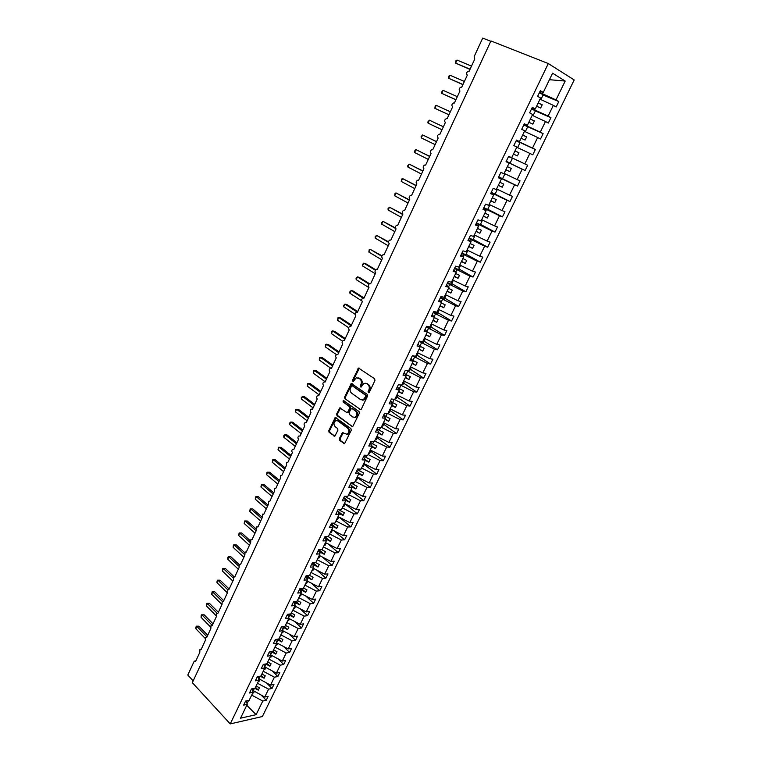 <?xml version="1.0" encoding="UTF-8"?>
<svg xmlns="http://www.w3.org/2000/svg" width="762" height="762" viewBox="0 0 762 762"><rect width="100%" height="100%" fill="white"/><g stroke="black" fill="none" stroke-linecap="round" stroke-linejoin="round"><path stroke-width="1.14" d="M368.332 392.725L369.303 392.363L374.952 380.505L374.628 378.79L358.559 368.056L352.425 380.409L353.168 381.657L356.235 377.79L359.912 378.962C361.445 380.324 361.788 382.143 360.94 384.41L360.216 385.934L360.978 387.191L364.046 383.315L366.522 383.6L367.798 384.505C369.351 385.886 369.694 387.715 368.837 389.992L368.332 392.725M339.319 438.702L339.623 440.407L344.586 443.684L351.234 430.301L350.92 428.587L335.318 417.395L328.784 430.673L329.089 432.359L334.813 436.235L337.928 430.225L337.623 428.53L335.156 426.663C333.404 424.396 333.623 422.377 335.823 420.624L337.88 420.891L347.634 428.196C349.415 430.473 349.206 432.492 347.015 434.283L342.452 432.683L339.319 438.702L340.119 438.75L340.423 440.455L344.634 443.665M548.297 63.551L490.947 40.948L192.348 682.666L230.238 723.9L262.376 716.537L574.196 79.953L548.297 63.551L230.238 723.9M359.95 409.613L361.321 409.127L367.541 396.069L367.217 394.345L351.301 383.477L344.624 397.002L344.929 398.697L360.759 409.708L344.929 398.697M359.35 413.261L352.635 426.777L336.975 415.604L336.671 413.909L339.814 407.861L346.586 412.385L347.929 411.909L349.663 408.242L349.348 406.546L343.071 401.955L343.252 400.355L359.035 411.547L359.35 413.261M490.795 41.281L482.717 38.1L474.183 56.531L474.764 59.074L469.116 71.266L468.382 71.19C466.401 72.314 466.049 73.619 467.335 75.105L461.724 87.211L460.972 87.125C459.029 88.249 458.686 89.545 459.962 91.011L454.39 103.022L453.619 102.946C451.714 104.061 451.39 105.346 452.647 106.804L447.123 118.72L446.313 118.634C444.456 119.748 444.141 121.025 445.379 122.472L439.903 134.303L439.074 134.207C437.245 135.322 436.95 136.589 438.179 138.017L432.73 149.762L431.883 149.666C430.101 150.771 429.816 152.029 431.025 153.457L425.625 165.106L424.758 165.011C423.005 166.106 422.729 167.354 423.929 168.764L418.567 180.327L417.671 180.232C415.966 181.318 415.7 182.566 416.881 183.966L411.566 195.443L410.651 195.348C408.975 196.425 408.727 197.663 409.889 199.053L404.612 210.445L403.679 210.341C402.041 211.417 401.803 212.646 402.946 214.027L397.707 225.333L396.764 225.228C395.164 226.295 394.926 227.514 396.059 228.895L390.858 240.116L389.896 240.001C388.325 241.068 388.106 242.278 389.23 243.64L384.067 254.784L383.086 254.67C381.543 255.727 381.333 256.937 382.438 258.289L377.314 269.348L376.323 269.234C374.818 270.281 374.609 271.472 375.704 272.825L370.618 283.797L369.608 283.683C368.132 284.721 367.932 285.912 369.018 287.255L363.969 298.152L362.95 298.028C361.502 299.066 361.312 300.247 362.379 301.581L357.359 312.391L356.33 312.268C354.911 313.296 354.73 314.477 355.787 315.801L350.806 326.536L349.768 326.412C348.377 327.431 348.205 328.593 349.244 329.917L344.3 340.576L343.252 340.443C341.89 341.462 341.719 342.624 342.748 343.929L337.842 354.511L336.775 354.378C335.442 355.387 335.28 356.54 336.299 357.845L331.432 368.351L330.356 368.217C329.051 369.218 328.898 370.361 329.898 371.666L325.06 382.095L323.983 381.952C322.697 382.943 322.545 384.086 323.536 385.382L318.735 395.735L317.649 395.592C316.392 396.573 316.249 397.707 317.23 398.993L312.458 409.28L311.363 409.127C310.134 410.108 309.991 411.232 310.963 412.518L306.229 422.729L305.124 422.577C303.914 423.548 303.781 424.672 304.743 425.948L300.038 436.083L298.933 435.931C297.742 436.883 297.618 438.007 298.561 439.274L293.894 449.351L292.779 449.18C291.608 450.132 291.494 451.247 292.427 452.514L287.788 462.515L286.674 462.344L286.331 465.668L281.73 475.593L280.607 475.421L280.283 478.717L275.711 488.575L274.587 488.404L274.272 491.681L269.738 501.472L268.605 501.291L268.31 504.558L263.795 514.283L262.671 514.093L262.385 517.341L257.908 526.999L256.775 526.809L256.499 530.038L252.051 539.629L250.917 539.429L250.65 542.649L246.24 552.174L245.097 551.974L244.85 555.174L240.459 564.642L239.325 564.423L239.078 567.614L234.725 577.015L233.582 576.796L233.353 579.968L229.029 589.302L227.886 589.083L227.667 592.245L223.371 601.513L222.228 601.285L222.018 604.437L217.751 613.639L216.608 613.41L216.408 616.544L212.169 625.688L211.026 625.45L210.836 628.564L206.626 637.651L205.483 637.413L205.302 640.518L201.111 649.538L199.968 649.291L199.796 652.386L195.644 661.349L194.5 661.092L193.986 661.683L187.804 675.037L193.186 680.876M506.159 161.487L525.113 170.498L527.685 165.24L508.664 156.296L506.044 161.715L509.083 163.106L503.949 173.717L500.901 172.364L498.31 177.737L501.358 179.06L496.272 189.586L493.204 188.309L490.633 193.643L493.7 194.891L488.652 205.34L485.565 204.13L483.013 209.417L486.108 210.598L481.089 220.961L477.984 219.827L475.45 225.066L478.565 226.181L473.593 236.468L470.468 235.391L467.954 240.601L471.087 241.649L466.144 251.851L463.01 250.85L460.515 256.013L463.658 256.985L458.762 267.11L455.6 266.176L453.133 271.301L456.295 272.215L451.437 282.264L448.256 281.388L445.799 286.474L448.98 287.322L444.16 297.294L440.969 296.485L438.531 301.533L441.731 302.314L436.94 312.21L433.73 311.468L431.311 316.478L434.531 317.192L429.778 327.012L426.549 326.336L424.158 331.308L427.387 331.965L422.672 341.709L419.424 341.09L417.043 346.024L420.3 346.615L415.614 356.283L412.356 355.73L409.994 360.626L413.261 361.159L408.613 370.761L405.336 370.265L402.993 375.123L406.279 375.599L401.669 385.124L398.374 384.686L396.05 389.506L399.345 389.925L394.773 399.383L391.458 399.002L389.153 403.784L392.459 404.146L387.925 413.528L384.6 413.214L382.305 417.957L385.629 418.262L381.124 427.577L377.79 427.311L375.514 432.025L378.857 432.273L374.38 441.522L371.027 441.312L368.77 445.989L372.123 446.18L367.684 455.362L364.322 455.209L362.074 459.857L365.446 459.991L361.036 469.106L357.664 469.001L355.435 473.612L358.816 473.697L354.435 482.746L351.044 482.698L348.834 487.27L352.235 487.299L347.882 496.281L344.481 496.291L342.29 500.834L345.691 500.815L341.386 509.73L337.966 509.778L335.785 514.293L339.204 514.226L334.928 523.075L331.499 523.18L329.336 527.656L332.765 527.533L328.517 536.324L325.069 536.477L322.926 540.925L326.374 540.753L322.145 549.478L318.697 549.688L316.563 554.098L320.021 553.879L315.83 562.537L312.363 562.794L310.248 567.176L313.715 566.909L309.553 575.51L306.076 575.815L303.981 580.168L307.457 579.844L303.324 588.388L299.837 588.74L297.752 593.055L301.238 592.693L297.142 601.17L293.646 601.57L291.57 605.866L295.075 605.447L290.998 613.867L287.493 614.315L285.426 618.573L288.941 618.115L284.893 626.478L281.378 626.964L279.33 631.193L282.854 630.698L278.835 638.994L275.311 639.528L273.282 643.728L276.816 643.185L272.825 651.434L269.281 652.005L267.272 656.177L270.815 655.587L266.852 663.778L263.3 664.397L261.299 668.541L264.852 667.903L260.918 676.037L257.365 676.704L255.375 680.818L258.937 680.142L255.032 688.21L251.46 688.924L249.488 693.01L253.06 692.287L249.174 700.307L245.602 701.059L243.64 705.117L247.221 704.355L246.355 700.897M253.06 692.287L252.136 688.791M258.937 680.142L257.956 676.589M264.852 667.903L263.814 664.312M270.815 655.587L269.71 651.939M276.816 643.185L275.644 639.48M282.854 630.698L281.616 626.936M288.941 618.115L287.626 614.296M295.075 605.447L293.665 601.57M301.238 592.693L299.79 588.845M307.457 579.844L305.962 576.062M313.715 566.909L312.182 563.185M320.021 553.879L318.44 550.221M326.374 540.753L324.745 537.162M332.765 527.533L331.099 524.008M339.204 514.226L337.49 510.769M345.691 500.815L343.938 497.424M352.235 487.299L350.425 483.984M358.816 473.697L356.959 470.449M365.446 459.991L363.541 456.819M371.808 446.837L375.428 448.656L372.123 446.189L370.18 443.084M378.857 432.273L376.857 429.244M385.629 418.262L383.581 415.309M392.459 404.146L390.363 401.269M399.345 389.925L397.192 387.134M406.279 375.599L404.079 372.885M413.261 361.159L411.004 358.531M420.3 346.615L417.995 344.062M427.387 331.965L425.025 329.489M434.531 317.192L432.121 314.811M441.731 302.314L439.264 300.018M448.98 287.322L446.456 285.112M456.295 272.215L453.714 270.091M463.658 256.985L461.02 254.956M471.087 241.649L468.382 239.706M478.565 226.181L475.812 224.333M486.108 210.598L483.289 208.845M493.7 194.891L490.823 193.234M501.358 179.06L498.424 177.508M509.083 163.106L506.082 161.649M511.683 157.724L516.865 147.028L513.845 145.561L516.484 140.103L519.494 141.599L516.398 140.275M519.494 141.599L524.704 130.816L521.713 129.273L524.37 123.777L527.352 125.339L524.199 124.12M527.352 125.339L532.609 114.481L529.638 112.862L532.314 107.318L535.276 108.956L532.067 107.842M261.328 695.249L266.214 700.307L268.157 696.335L264.719 697.049L268.576 689.153L257.442 683.228M252.517 690.229L264.719 697.049M266.814 683.171L272.005 688.457L273.958 684.466L270.529 685.143L274.415 677.189L263.233 671.255M258.489 678.532L270.529 685.143M272.32 670.998L277.835 676.532L279.797 672.513L276.377 673.151L280.283 665.14L269.062 659.206M264.528 666.769L276.377 673.151M277.844 658.73L283.702 664.531L285.683 660.473L282.273 661.073L286.207 653.015L274.939 647.071M270.605 654.91L282.273 661.073M283.388 646.376L289.608 652.443L291.598 648.357L288.198 648.919L292.16 640.794L280.845 634.851M276.711 642.861L288.198 648.919M288.941 633.927L295.551 640.271L297.561 636.165L294.17 636.68L298.161 628.498L286.798 622.544M282.845 630.726L294.17 636.68M294.513 621.382L301.542 628.021L303.562 623.878L300.18 624.354L304.2 616.125L292.798 610.152M288.808 618.392L300.18 624.354M300.095 608.733L307.572 615.677L309.61 611.515L306.238 611.943L310.277 603.656L298.828 597.684M294.818 605.971L306.238 611.943M305.686 595.979L313.639 603.256L315.697 599.065L312.334 599.446L316.401 591.102L304.905 585.121M300.866 593.465L312.334 599.446M311.287 583.13L319.754 590.75L321.821 586.521L318.468 586.864L322.574 578.453L311.029 572.472M306.962 580.882L318.468 586.864M316.887 570.167L325.907 578.148L327.993 573.9L324.65 574.186L328.784 565.728L317.192 559.737M313.096 568.204L324.65 574.186M322.488 557.098L332.108 565.461L334.204 561.184L330.879 561.432L335.032 552.907L323.393 546.906M319.268 555.431L330.879 561.432M328.089 543.916L338.347 552.688L340.462 548.383L337.147 548.583L341.328 540.001L329.641 533.991M325.488 542.573L337.147 548.583M333.68 530.619L344.634 539.829L346.758 535.486L343.452 535.638L347.672 526.999L335.937 520.979M331.756 529.628L343.452 535.638M339.252 517.198L350.968 526.875L353.101 522.503L349.815 522.608L354.063 513.902L342.271 507.883M338.061 516.588L349.815 522.608M345.129 503.92L357.34 513.836L359.493 509.426L356.216 509.483L360.493 500.72L348.663 494.69M344.414 503.453L356.216 509.483M351.444 490.88L363.76 500.691L365.931 496.262L362.664 496.262L366.97 487.432L355.092 481.403M350.815 490.233L362.664 496.262M357.797 477.736L370.227 487.461L372.408 482.994L369.16 482.946L373.494 474.059L361.559 468.011M357.254 476.917L369.16 482.946M364.207 464.506L376.742 474.135L378.933 469.64L375.695 469.544L380.067 460.581L368.084 454.533M363.75 463.496L375.695 469.544M370.656 451.19L383.296 460.715L385.515 456.181L382.286 456.038L386.686 447.018L374.656 440.96M370.284 449.98L382.286 456.038M377.152 437.769L389.906 447.199L392.135 442.636L388.925 442.436L393.354 433.349L381.267 427.282M376.866 436.378L388.925 442.436M383.696 424.253L396.554 433.578L398.802 428.987L395.602 428.73L400.069 419.576L387.934 413.509M383.505 422.662L395.602 428.73M390.277 410.642L403.26 419.872L405.517 415.233L402.336 414.928L406.832 405.708L394.021 399.298M390.182 408.861L402.336 414.928M396.916 396.935L410.013 406.051L412.29 401.383L409.118 401.022L413.652 391.735L400.212 384.934M396.916 394.945L409.118 401.022M403.603 383.124L416.804 392.135L419.11 387.439L415.947 387.02L420.51 377.666L406.365 370.418M403.689 380.933L415.947 387.02M410.337 369.208L423.662 378.123L425.968 373.39L422.834 372.913L427.434 363.484L412.452 355.749M410.518 366.827L422.834 372.913M417.119 355.206L430.559 363.998L432.892 359.235L429.768 358.702L434.397 349.206L419.262 341.424M417.405 352.606L429.768 358.702M423.948 341.09L437.512 349.777L439.855 344.967L436.75 344.376L441.417 334.813L426.206 327.05M424.329 338.28L436.75 344.376M430.835 326.869L444.513 335.442L446.875 330.603L443.789 329.956L448.485 320.316L433.207 312.563M431.311 323.85L443.789 329.956M437.759 312.553L451.571 321.002L453.952 316.135L450.875 315.42L455.609 305.714L440.245 297.971M438.35 309.305L450.875 315.42M444.751 298.123L458.676 306.457L461.077 301.552L458.019 300.78L462.791 290.998L447.351 283.273M445.437 294.665L458.019 300.78M451.78 283.588L465.839 291.808L468.259 286.855L465.211 286.026L470.021 276.168L454.504 268.462M452.571 279.902L465.211 286.026M458.867 268.948L473.05 277.044L475.488 272.053L472.459 271.167L477.307 261.233L461.705 253.536M459.772 265.033L472.459 271.167M466.011 254.194L480.317 262.166L482.775 257.146L479.765 256.184L484.651 246.174L468.973 238.496M467.02 250.05L479.765 256.184M473.202 239.335L487.642 247.174L490.118 242.116L487.128 241.097L492.052 231.01L476.288 223.342M474.316 234.953L487.128 241.097M480.46 224.352L495.024 232.077L497.519 226.971L494.548 225.885L499.501 215.722L483.66 208.074M481.679 219.742L494.548 225.885M487.756 209.264L502.463 216.856L504.977 211.722L502.025 210.56L507.016 200.32L491.09 192.691M483.86 207.674L487.661 209.464L489.918 204.816L489.09 204.426L502.025 210.56M495.119 194.062L509.959 201.52L512.483 196.339L509.559 195.12L514.588 184.804L498.577 177.184M496.567 188.966L509.559 195.12M504.854 173.955L504.034 173.546L504.854 173.955L502.568 178.679L498.729 176.87L517.503 186.071L520.055 180.851L517.15 179.565L522.218 169.164L506.12 161.563M504.101 173.403L517.15 179.565M516.188 140.722L535.372 149.504L532.505 148.076L537.658 137.512L524.456 131.34M516.293 140.503L532.505 148.076M523.799 124.949L543.125 133.645L540.277 132.15L545.468 121.501L532.2 115.319M523.97 124.597L540.277 132.15M535.353 110.957L550.936 117.662L548.107 116.091L553.336 105.366L556.155 106.985L558.803 101.556L555.993 99.908L565.194 81.058L549.431 79.696M531.714 108.556L548.107 116.091M535.276 108.956L540.572 98.012L537.629 96.307L540.334 90.726L543.268 92.44L539.982 91.44M543.077 94.993L558.803 101.556M539.525 92.392L555.993 99.908M251.689 695.125L262.776 701.04L266.214 700.307M272.005 688.457L268.576 689.153M277.835 676.532L274.415 677.189M283.702 664.531L280.283 665.14M289.608 652.443L286.207 653.015M295.551 640.271L292.16 640.794M301.542 628.021L298.161 628.498M307.572 615.677L304.2 616.125M313.639 603.256L310.277 603.656M319.754 590.75L316.401 591.102M325.907 578.148L322.574 578.453M332.108 565.461L328.784 565.728M338.347 552.688L335.032 552.907M344.634 539.829L341.328 540.001M350.968 526.875L347.672 526.999M357.34 513.836L354.063 513.902M363.76 500.691L360.493 500.72M370.227 487.461L366.97 487.432M376.742 474.135L373.494 474.059M383.296 460.715L380.067 460.581M389.906 447.199L386.686 447.018M396.554 433.578L393.354 433.349M403.26 419.872L400.069 419.576M410.013 406.051L406.832 405.708M416.804 392.135L413.652 391.735M423.662 378.123L420.51 377.666M430.559 363.998L427.434 363.484M437.512 349.777L434.397 349.206M444.513 335.442L441.417 334.813M451.571 321.002L448.485 320.316M458.676 306.457L455.609 305.714M465.839 291.808L462.791 290.998M473.05 277.044L470.021 276.168M480.317 262.166L477.307 261.233M487.642 247.174L484.651 246.174M495.024 232.077L492.052 231.01M502.463 216.856L499.501 215.722M509.959 201.52L507.016 200.32M517.503 186.071L514.588 184.804M525.113 170.498L522.218 169.164M516.76 147.228L532.781 154.8L535.372 149.504M543.125 133.645L540.515 138.989L537.658 137.512M550.936 117.662L548.307 123.044L545.468 121.501M246.764 705.288L256.127 714.67L262.776 701.04M256.127 714.67L240.525 718.185L247.221 704.355M543.268 92.44L552.583 73.2L565.194 81.058M524.799 163.878L529.904 153.4M253.155 690.896L254.394 688.343M254.746 688.267L258.299 690.162L259.451 687.781L256.099 686M258.928 678.971L260.271 676.199L264.09 678.228L265.252 675.827L261.88 674.046M264.728 666.969L266.081 664.178L269.91 666.207L271.082 663.797L267.71 662.007M270.586 654.853L271.929 652.072L275.787 654.11L276.958 651.681L273.568 649.891M276.587 642.461L277.825 639.889L281.692 641.928L282.873 639.48L279.473 637.689M277.168 639.251L277.825 639.889M282.616 629.974L283.759 627.621L287.636 629.66L288.836 627.202L285.417 625.402M282.854 626.764L283.759 627.621M288.703 617.411L289.731 615.277L293.627 617.315L294.827 614.829L291.398 613.039M288.569 614.172L289.731 615.277M294.818 604.752L295.751 602.837L299.657 604.876L300.876 602.38L297.428 600.58M294.303 601.494L295.751 602.837M300.98 592.007L301.809 590.312L305.733 592.36L306.953 589.845L303.495 588.045M300.057 588.712L301.809 590.312M307.191 579.177L307.905 577.701L311.849 579.749L313.077 577.215L309.601 575.415M306 575.986L307.905 577.701M313.439 566.252L314.049 565.004L318.011 567.052L319.24 564.499L315.497 562.566M312.287 563.442L314.049 565.004M319.745 553.231L320.231 552.212L324.212 554.269L325.45 551.698L321.535 549.516M318.745 550.916L320.231 552.212M326.079 540.115L326.46 539.334L330.451 541.391L331.708 538.801L327.908 536.353M325.269 538.315L326.46 539.334M332.47 526.913L332.737 526.361L336.737 528.418L338.004 525.818L333.994 523.761L334.318 523.094M331.87 525.637L332.737 526.361M333.232 523.123L333.994 523.761M338.899 513.607L343.071 515.36L344.348 512.74L340.319 510.683L340.776 509.74M338.547 512.893L339.052 513.302M339.195 509.759L340.319 510.683M345.386 500.205L349.453 502.215L350.739 499.567L346.691 497.51L347.282 496.281M345.176 496.291L346.691 497.51M351.149 482.698L353.101 484.241L353.835 482.737M352.092 487.042L355.873 488.966L357.168 486.308L353.101 484.241M357.521 469.287L359.569 470.878L360.436 469.087M358.759 473.812L362.35 475.631L363.645 472.945L359.569 470.878M364.007 455.847L366.074 457.419L367.084 455.333M365.265 460.372L368.865 462.191L370.17 459.496L366.074 457.419M370.551 442.312L372.628 443.865L373.79 441.484M375.428 448.656L376.742 445.941L372.628 443.865M377.133 428.673L379.238 430.216L380.533 427.53M378.409 433.207L382.038 435.026L383.362 432.292L379.238 430.216M383.762 414.938L385.886 416.462L387.334 413.471M385.048 419.471L388.696 421.3L390.039 418.538L385.886 416.462M390.449 401.107L392.582 402.612L394.144 399.383M391.744 405.641L395.402 407.47L396.754 404.689L392.582 402.612M397.288 387.248L399.336 388.658L400.907 385.41M398.478 391.706L402.165 393.535L403.517 390.735L399.336 388.658M404.67 373.618L406.136 374.599L407.718 371.323M405.27 377.676L408.965 379.505L410.337 376.685L406.136 374.599M412.213 359.931L412.985 360.445L414.576 357.14M412.109 363.531L415.823 365.369L417.205 362.531L412.985 360.445M419.005 349.291L422.729 351.13L424.12 348.263L419.919 346.196L421.491 342.852M426.968 331.527L428.454 328.46M425.948 334.937L429.692 336.775L431.092 333.899L427.339 332.061M434.102 316.773L435.464 313.954M432.94 320.488L436.702 322.326L438.112 319.421L434.35 317.583M441.293 301.904L442.532 299.342M439.988 305.924L443.76 307.762L445.179 304.838L441.398 302.99M448.532 286.931L449.656 284.626M447.084 291.246L450.875 293.094L452.314 290.141L448.513 288.303M455.838 271.834L456.829 269.786M454.238 276.463L458.048 278.311L459.486 275.339L455.676 273.491M463.191 256.632L464.058 254.841M461.448 261.566L465.277 263.414L466.725 260.423L462.896 258.575M470.602 241.297L471.335 239.792M468.706 246.555L472.554 248.402L474.012 245.393L470.164 243.545M478.079 225.857L478.679 224.609M476.021 231.438L479.889 233.286L481.355 230.248L477.498 228.4M485.604 210.283L486.07 209.321M483.394 216.198L487.28 218.046L488.766 214.989L484.88 213.131M493.195 194.596L493.519 193.919M490.823 200.835L494.719 202.692L496.224 199.606L492.319 197.758M498.31 185.366L502.225 187.223L503.739 184.109L499.815 182.251M505.854 169.774L509.788 171.631L511.312 168.497L507.378 166.64M513.464 154.057L517.408 155.915L518.941 152.752L514.988 150.895M521.122 138.217L525.094 140.075L526.637 136.893L522.665 135.036M526.504 125.72L526.79 125.13M528.847 122.253L532.838 124.111L534.391 120.91L530.4 119.043M534.276 109.661L534.705 108.766M536.629 106.166L540.639 108.033L542.201 104.794L538.191 102.937M540.01 99.174L553.336 105.366M542.106 93.469L542.687 92.269M247.021 703.574L248.545 700.44M538.134 103.07L542.201 104.794M530.352 119.139L534.391 120.91M522.637 135.093L526.637 136.893M514.979 150.914L518.941 152.752M505.873 169.745L509.788 171.631M498.348 185.299L502.225 187.223M490.88 200.739L494.719 202.692M483.46 216.056L487.28 218.046M476.107 231.257L479.889 233.286M468.811 246.345L472.554 248.402M461.562 261.318L465.277 263.414M454.371 276.187L458.048 278.311M447.237 290.932L450.875 293.094M440.15 305.572L443.76 307.762M433.121 320.107L436.702 322.326M426.148 334.528L429.692 336.775M419.214 348.844L422.729 351.13M412.337 363.055L415.823 365.369M405.517 377.171L408.965 379.505M398.745 391.173L402.165 393.535M392.011 405.079L395.402 407.47M385.334 418.881L388.696 421.3M378.704 432.578L382.038 435.026M364.988 459.238L368.865 462.191M357.969 472.221L362.35 475.631M351.053 485.146L355.873 488.966M344.233 497.996L349.453 502.215M337.499 510.778L343.071 515.36M331.203 523.789L336.737 528.418M324.964 536.715L330.451 541.391M318.907 549.669L324.212 554.269M313.115 562.737L318.011 567.052M307.334 575.701L311.849 579.749M301.571 588.559L305.733 592.36M295.818 601.323L299.657 604.876M290.093 613.981L293.627 617.315M284.378 626.545L287.636 629.66M278.692 639.023L281.692 641.928M272.901 651.272L275.787 654.11M267.062 663.35L269.91 666.207M261.252 675.342L264.09 678.228M255.489 687.257L258.299 690.162M369.008 392.716L369.627 390.087C370.484 387.81 370.142 385.982 368.589 384.6L367.798 384.505M365.741 383.229L368.589 384.6M357.911 377.714L360.712 379.066C362.245 380.428 362.579 382.248 361.731 384.515L361.112 387.115M358.559 368.056L359.35 368.17L353.216 380.514L353.311 381.581M352.073 383.581L345.424 397.088L345.729 398.783M365.77 396.44L365.541 395.23L352.244 385.753L350.549 387.706C349.701 389.953 350.044 391.754 351.549 393.125L360.607 399.64L363.131 399.936L365.77 396.44L366.56 396.526L366.332 395.326L365.541 395.23M352.511 385.791L366.332 395.326M362.245 400.136L363.922 400.021L365.798 398.135L364.998 398.04M366.56 396.526L365.798 398.135M340.576 407.956L337.471 413.985L337.776 415.671L352.663 426.758M347.424 412.49L348.729 411.985L350.463 408.327L350.149 406.622L343.071 401.955M343.919 400.517L343.862 402.031M352.882 417.033L355.006 417.29C357.254 415.49 357.483 413.442 355.673 411.166L352.177 408.613L350.825 409.099L349.091 412.756L349.406 414.461L352.882 417.033M354.378 417.452L355.806 417.357C358.054 415.557 358.273 413.518 356.464 411.242L355.673 411.166M352.149 408.594L356.464 411.242M343.205 432.759L340.119 438.75M346.424 434.445L347.815 434.33C350.006 432.549 350.215 430.53 348.434 428.254L347.634 428.196M337.195 420.538L338.68 420.957L348.434 428.254M336.071 417.49L329.594 430.73L329.889 432.416L334.832 436.188L334.032 436.131M469.983 69.39L455.619 63.113L455.933 60.77L457.019 60.065L455.619 63.113L470.078 69.19M457.019 60.065L471.497 66.113M539.296 92.859L543.22 94.698L540.858 99.574M462.905 84.649L448.656 78.286L448.97 75.943L450.047 75.257L448.656 78.286L462.982 84.506M450.047 75.257L464.391 81.448M532.228 115.272L533.019 115.7M531.524 108.966L535.429 110.804L533.067 115.672M455.895 99.793L441.741 93.345L441.512 92.192L443.113 90.345L441.741 93.345L455.933 99.698M443.113 90.345L457.343 96.669M524.513 131.207L525.351 131.607L524.494 131.245M527.695 126.778L525.351 131.607M448.923 114.824L434.873 108.299L435.197 105.937L436.235 105.318L434.873 108.299L448.942 114.786M436.235 105.318L450.332 111.776M516.15 140.808L520.017 142.627L517.703 147.418M428.053 123.139L427.844 121.958L429.406 120.186L443.389 126.778L429.406 120.186L428.053 123.139L441.998 129.769M506.254 161.296L510.102 163.106L512.407 158.353L508.549 156.534L512.407 158.353M436.512 141.608L422.634 134.941L421.281 137.884L435.112 144.637M421.281 137.884L421.081 136.684L422.634 134.941L436.483 141.665M429.682 156.343L415.9 149.6L414.566 152.514L428.273 159.391M414.566 152.514L414.376 151.295L415.9 149.6L429.635 156.448M491.261 192.329L495.09 194.129L497.357 189.443L496.548 189.014M496.529 189.062L497.357 189.443M422.91 170.964L409.223 164.144L407.889 167.04L421.481 174.05M407.889 167.04L407.708 165.811L409.223 164.144L422.834 171.126M416.176 185.48L402.584 178.594L401.269 181.47L414.738 188.595M401.269 181.47L401.622 179.07L402.584 178.594L416.081 185.69M476.507 222.895L480.298 224.685L482.498 220.132M409.499 199.892L396.002 192.929L394.687 195.786L408.041 203.035M394.687 195.786L395.049 193.386L396.002 192.929L409.375 200.158M469.211 238.001L472.992 239.782L475.136 235.344M402.869 214.208L389.458 207.169L388.153 210.007L401.393 217.38M388.153 210.007L388.001 208.731L389.458 207.169L402.727 214.522M461.972 252.994L465.734 254.775L467.83 250.441M395.373 227.905L382.962 221.313L381.667 224.123L394.802 231.619M381.667 224.123L381.524 222.837L382.962 221.313L395.64 228.505M454.781 267.872L458.534 269.643L460.572 265.424M388.515 241.811L376.514 235.353L375.228 238.144L388.249 245.755M375.228 238.144L375.095 236.849L376.514 235.353L388.496 242.316M447.656 282.645L451.39 284.407L453.38 280.292M381.933 255.756L370.113 249.298L368.837 252.07L381.743 259.794M368.837 252.07L369.218 249.65L370.113 249.298L381.772 256.232M440.569 297.304L444.294 299.066L446.237 295.046M375.59 269.71L365.627 263.642L363.75 263.138L362.483 265.9L375.285 273.729M362.483 265.9L362.369 264.566L363.75 263.138L375.275 270.158M433.549 311.849L437.255 313.611L439.141 309.696M369.522 283.712L359.312 277.358L357.435 276.892L356.178 279.625L368.865 287.569M356.178 279.625L356.073 278.282L357.435 276.892L368.97 284.074M426.739 326.374L430.263 328.051L432.111 324.241M364.046 297.98L353.054 290.979L351.168 290.541L349.92 293.256L361.817 300.876M349.92 293.256L349.815 291.913L351.168 290.541L362.931 298.037M421.405 341.462L423.329 342.376L425.12 338.671M357.73 311.601L346.834 304.505L344.938 304.095L343.7 306.8L355.082 314.249M343.7 306.8L343.605 305.438L344.938 304.095L357.435 312.239M415.652 356.225L416.443 356.606L418.186 352.987M351.463 325.126L340.652 317.945L338.757 317.563L337.528 320.25L348.653 327.689M337.528 320.25L337.928 317.802L338.757 317.563L351.149 325.812M408.813 370.351L409.604 370.723L411.309 367.208M345.234 338.557L334.518 331.289L332.613 330.937L331.394 333.604L342.433 341.138M331.394 333.604L331.803 331.146L332.613 330.937L344.9 339.29M402.031 384.372L402.822 384.743L404.47 381.324M339.052 351.901L328.422 344.538L326.517 344.214L325.298 346.862L336.394 354.597M325.298 346.862L325.717 344.405L326.517 344.214L338.699 352.673M395.297 398.288L396.078 398.659L397.688 395.335M332.908 365.15L322.374 357.702L320.459 357.407L319.249 360.035L330.651 368.141M319.249 360.035L319.669 357.578L320.459 357.407L332.537 365.96M388.61 412.099L389.392 412.471L390.954 409.242M326.812 378.314L316.363 370.77L314.439 370.513L313.239 373.123L325.203 381.791M313.239 373.123L313.668 370.656L314.439 370.513L326.422 379.162M381.981 425.815L382.753 426.187L384.277 423.053M320.754 391.382L310.391 383.753L308.467 383.524L307.276 386.115L319.135 394.887M307.276 386.115L307.705 383.648L308.467 383.524L320.345 392.278M375.39 439.436L376.161 439.807L377.638 436.759M314.744 404.365L304.457 396.659L302.524 396.45L301.342 399.021L313.106 407.889M301.342 399.021L301.304 397.573L302.524 396.45L314.306 405.298M368.846 452.961L369.618 453.323L371.046 450.371M308.762 417.262L298.571 409.461L296.628 409.289L295.456 411.842L307.124 420.805M295.456 411.842L295.894 409.365L296.628 409.289L308.315 418.233M362.35 466.382L363.122 466.754L364.512 463.877M302.828 430.063L292.722 422.186L290.77 422.043L289.608 424.577L301.171 433.635M289.608 424.577L289.579 423.11L290.77 422.043L302.362 431.073M355.902 479.717L356.673 480.079L358.016 477.298M296.932 442.779L286.903 434.826L284.959 434.702L283.797 437.226L295.265 446.38M283.797 437.226L283.778 435.75L284.959 434.702L296.447 443.836M349.501 492.947L350.263 493.309L351.568 490.614M291.084 455.419L281.13 447.389L279.178 447.284L278.025 449.79L289.408 459.029M278.025 449.79L278.473 447.304L279.178 447.284L290.579 456.505M343.138 506.092L343.9 506.454L345.167 503.844M285.264 467.973L275.396 459.857L273.434 459.791L272.291 462.277L283.578 471.602M272.291 462.277L272.748 459.781L273.434 459.791L284.74 469.097M336.833 519.141L337.585 519.503L338.814 516.969M279.483 480.441L269.7 472.25L267.738 472.202L266.595 474.678L277.787 484.089M266.595 474.678L267.052 472.183L267.738 472.202L278.949 481.603M267.052 472.183L269.7 472.25M330.565 532.095L331.318 532.457L332.499 530.009M273.748 492.823L264.043 484.556L262.071 484.537L260.937 486.994L272.044 496.491M260.937 486.994L261.404 484.499L262.071 484.537L273.187 494.024M261.404 484.499L264.043 484.556M324.336 544.963L325.088 545.325L326.231 542.954M268.043 505.12L258.413 496.786L256.442 496.786L255.318 499.234L266.329 508.816M255.318 499.234L255.337 497.7L256.442 496.786L267.472 506.359M255.784 496.729L258.413 496.786M318.154 557.736L318.907 558.098L320.011 555.812M262.376 517.341L252.832 508.94L250.85 508.968L249.736 511.388L260.661 521.056M249.736 511.388L250.203 508.883L250.85 508.968L261.795 518.617M250.203 508.883L252.832 508.94M312.01 570.424L312.763 570.786L313.83 568.585M255.899 528.723L247.279 521.008L245.297 521.056L244.192 523.465L255.022 533.219M244.192 523.465L244.659 520.96L245.297 521.056L256.146 530.79M244.659 520.96L247.279 521.008M305.914 583.025L306.667 583.387L307.686 581.263M250.107 540.591L241.773 533L239.773 533.076L238.677 535.467L249.422 545.297M238.677 535.467L239.154 532.952L239.773 533.076L250.546 542.887M239.154 532.952L241.773 533M299.866 595.541L300.609 595.894L301.6 593.846M244.526 552.536L236.287 544.906L234.296 545.011L233.201 547.392L243.859 557.298M233.201 547.392L233.248 545.821L233.686 544.878L234.296 545.011L244.354 554.326M233.686 544.878L236.287 544.906M293.856 607.971L294.589 608.324L295.542 606.352M239.144 564.537L230.848 556.746L228.848 556.87L227.762 559.232L238.335 569.224M227.762 559.232L227.809 557.66L228.248 556.717L228.848 556.87L238.496 565.956M228.248 556.717L230.848 556.746M287.884 620.306L288.617 620.668L289.531 618.773M234.02 576.701L225.438 568.509L223.437 568.652L222.361 571.005L232.848 581.073M222.361 571.005L222.418 569.414L222.847 568.481L223.437 568.652L232.886 577.701M222.847 568.481L225.438 568.509M281.95 632.565L282.683 632.917L283.559 631.098M229.114 588.969L220.066 580.187L218.056 580.358L216.989 582.692L227.39 592.836M216.989 582.692L217.046 581.101L217.475 580.168L218.056 580.358L227.447 589.483M217.475 580.168L220.066 580.187M276.063 644.747L276.787 645.1L277.635 643.347M223.752 600.694L214.732 591.798L212.712 591.998L211.655 594.312L221.971 604.533M211.655 594.312L212.141 591.788L212.712 591.998L222.171 601.323M212.141 591.788L214.732 591.798M270.205 656.834L270.939 657.187L271.748 655.511M218.38 612.296L209.426 603.342L207.407 603.552L206.35 605.857L215.875 615.429M206.35 605.857L206.845 603.333L207.407 603.552L217.151 613.315M206.845 603.333L209.426 603.342M264.395 668.846L265.119 669.198L265.9 667.598M213.036 623.821L204.149 614.801L202.13 615.039L201.082 617.325L210.293 626.726M201.082 617.325L201.158 615.706L201.578 614.801L202.13 615.039L212.217 625.297M201.578 614.801L204.149 614.801M258.623 680.78L259.347 681.123L260.09 679.59M207.731 635.27L198.92 626.193L196.891 626.45L195.844 628.726L204.902 638.108M195.844 628.726L195.929 627.097L196.348 626.193L196.891 626.45L206.988 636.87M196.348 626.193L198.92 626.193M252.889 692.629L253.613 692.972L254.317 691.515M369.627 390.087L368.837 389.992M367.313 383.705L366.522 383.6M361.007 386.029L360.216 385.934M361.731 384.515L360.94 384.41M360.712 379.066L359.912 378.962M359.445 378.181L358.654 378.076M353.216 380.514L352.425 380.409M358.74 368.789L357.95 368.675M368.894 391.611L368.103 391.516M345.424 397.088L344.624 397.002M351.501 384.172L350.701 384.077M353.035 385.858L352.244 385.753M352.625 426.739L351.825 426.672M337.776 415.671L336.975 415.604M337.471 413.985L336.671 413.909M340.043 408.518L339.242 408.442M348.729 411.985L347.929 411.909M350.463 408.327L349.663 408.242M350.149 406.622L349.348 406.546M352.977 408.689L352.177 408.613M342.709 433.292L341.909 433.245M338.68 420.957L337.88 420.891M329.889 432.416L329.089 432.359M329.594 430.73L328.784 430.673M335.566 418.033L334.766 417.967M344.586 443.627L343.786 443.589M340.423 440.455L339.623 440.407M252.174 539.372L251.67 539.401M246.364 551.898L245.831 551.926M240.601 564.337L240.04 564.375M234.877 576.691L234.277 576.739M229.191 588.959L228.562 589.016M223.542 601.151L222.875 601.218M217.932 613.258L217.237 613.334M212.36 625.278L211.636 625.373M206.826 637.222L206.073 637.327M201.32 649.091L200.539 649.205M195.863 660.873L195.053 661.006M352.063 383.572L351.301 383.477M363.922 400.021L363.131 399.936M340.538 407.927L339.814 407.861M348.158 412.556L347.358 412.48M343.767 400.412L343.252 400.355M355.806 417.357L355.006 417.29M343.167 432.73L342.452 432.683M347.815 434.33L347.015 434.283M336.032 417.462L335.318 417.395"/></g></svg>
